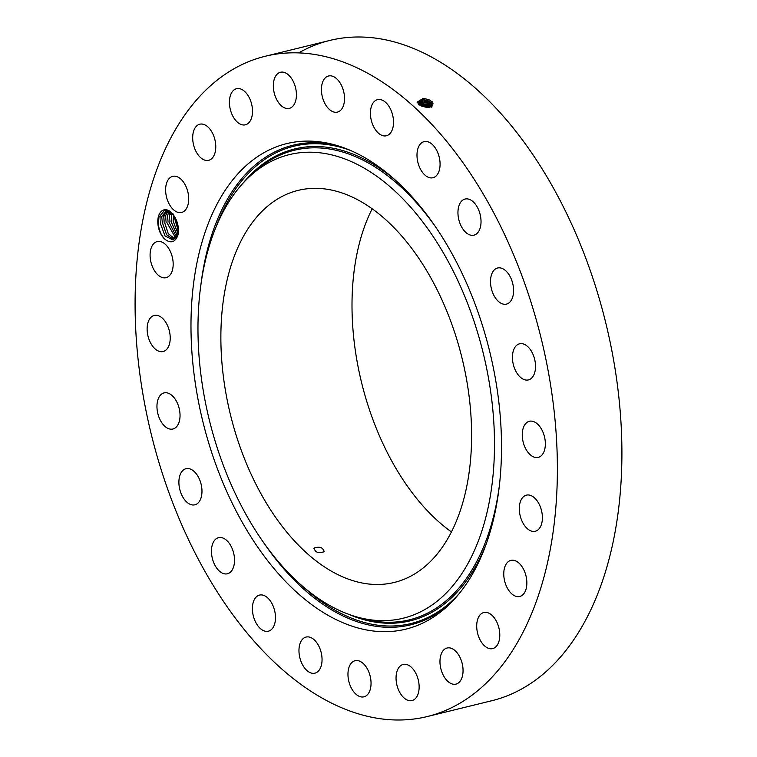 <?xml version="1.0" encoding="UTF-8"?>
<svg xmlns="http://www.w3.org/2000/svg" width="757" height="757" viewBox="0 0 757 757"><rect width="100%" height="100%" fill="white"/><g stroke="black" fill="none" stroke-linecap="round" stroke-linejoin="round"><path stroke-width="1.14" d="M368.422 583.978A201.835 119.209 -103.8 0 0 394.302 582.436A201.835 119.209 -103.8 0 0 466.511 379.276A201.835 119.209 -103.8 0 0 324.053 188.843A201.835 119.209 -103.8 0 0 298.173 190.376A201.835 119.209 -103.8 0 0 225.965 393.545A201.835 119.209 -103.8 0 0 368.422 583.978M372.189 208.771A201.835 119.209 -103.8 0 0 451.418 531.906M323.797 551.862C323.409 547.671 320.239 546.346 314.316 547.888C314.685 552.146 317.845 553.471 323.797 551.862L324.214 551.124M314.316 547.888L313.881 548.655M237.641 498.513A238.692 140.972 -103.8 0 0 357.73 617.192A238.692 140.972 -103.8 0 0 484.329 522.879A238.692 140.972 -103.8 0 0 454.834 274.308A238.692 140.972 -103.8 0 0 249.678 176.485A238.692 140.972 -103.8 0 0 237.641 498.513M427.185 716.567A339.931 200.766 -103.8 0 0 548.806 374.403A339.931 200.766 -103.8 0 0 308.875 53.671A339.931 200.766 -103.8 0 0 265.291 56.255A339.931 200.766 -103.8 0 0 143.669 398.419A339.931 200.766 -103.8 0 0 383.6 719.15A339.931 200.766 -103.8 0 0 427.185 716.567L491.709 700.745A339.931 200.766 -103.8 0 0 613.331 358.581A339.931 200.766 -103.8 0 0 373.4 37.85A339.931 200.766 -103.8 0 0 329.815 40.433A339.931 200.766 -103.8 0 0 298.665 52.895M232.503 503.802A249.971 147.634 -103.8 0 0 447.359 606.253A249.971 147.634 -103.8 0 0 459.972 269.009A249.971 147.634 -103.8 0 0 334.206 144.719A249.971 147.634 -103.8 0 0 201.617 243.489A249.971 147.634 -103.8 0 0 232.503 503.802M431.462 101.372L428.859 99.631L423.248 98.306L417.277 102.1L419.141 104.835C427.194 108.62 431.793 108.175 432.966 103.482L431.462 101.372L432.824 104.769L432.077 102.006M542.211 514.505A18.594 10.976 -103.8 0 0 526.418 495.144A18.594 10.976 -103.8 0 0 519.482 511.893A18.594 10.976 -103.8 0 0 535.275 531.253A18.594 10.976 -103.8 0 0 542.211 514.505M523.352 442.779A18.594 10.976 -103.8 0 0 538.227 457.389A18.594 10.976 -103.8 0 0 544.255 435.89A18.594 10.976 -103.8 0 0 529.38 421.28A18.594 10.976 -103.8 0 0 523.352 442.779M515.157 369.823A18.594 10.976 -103.8 0 0 528.405 379.919A18.594 10.976 -103.8 0 0 532.796 353.898A18.594 10.976 -103.8 0 0 519.557 343.801A18.594 10.976 -103.8 0 0 515.157 369.823M495.457 298.003A18.594 10.976 -103.8 0 0 506.471 304.115A18.594 10.976 -103.8 0 0 513.52 292.429A18.594 10.976 -103.8 0 0 508.638 274.119A18.594 10.976 -103.8 0 0 497.614 268.006A18.594 10.976 -103.8 0 0 490.564 279.693A18.594 10.976 -103.8 0 0 495.457 298.003M465.574 232.21A18.594 10.976 -103.8 0 0 473.91 235.162A18.594 10.976 -103.8 0 0 481.026 221.186A18.594 10.976 -103.8 0 0 473.399 201.996A18.594 10.976 -103.8 0 0 465.063 199.044A18.594 10.976 -103.8 0 0 457.947 213.02A18.594 10.976 -103.8 0 0 465.574 232.21M427.563 176.92A18.594 10.976 -103.8 0 0 432.957 177.734A18.594 10.976 -103.8 0 0 439.94 161.411A18.594 10.976 -103.8 0 0 429.503 142.439A18.594 10.976 -103.8 0 0 424.109 141.625A18.594 10.976 -103.8 0 0 417.126 157.948A18.594 10.976 -103.8 0 0 427.563 176.92M384.017 135.91A18.594 10.976 -103.8 0 0 386.401 135.768A18.594 10.976 -103.8 0 0 393.053 117.051A18.594 10.976 -103.8 0 0 379.929 99.517A18.594 10.976 -103.8 0 0 377.544 99.65A18.594 10.976 -103.8 0 0 370.892 118.366A18.594 10.976 -103.8 0 0 384.017 135.91M337.887 111.97A18.594 10.976 -103.8 0 0 343.536 91.02A18.594 10.976 -103.8 0 0 328.547 75.993A18.594 10.976 -103.8 0 0 328.055 76.135A18.594 10.976 -103.8 0 0 322.416 97.085A18.594 10.976 -103.8 0 0 337.404 112.102A18.594 10.976 -103.8 0 0 337.887 111.97M292.334 106.728A18.594 10.976 -103.8 0 0 294.738 84.964A18.594 10.976 -103.8 0 0 280.45 72.256A18.594 10.976 -103.8 0 0 277.431 73.902A18.594 10.976 -103.8 0 0 275.018 95.666A18.594 10.976 -103.8 0 0 289.306 108.374A18.594 10.976 -103.8 0 0 292.334 106.728M250.444 120.552A18.594 10.976 -103.8 0 0 249.961 99.176A18.594 10.976 -103.8 0 0 236.544 88.701A18.594 10.976 -103.8 0 0 231.491 92.969A18.594 10.976 -103.8 0 0 231.973 114.345A18.594 10.976 -103.8 0 0 245.391 124.81A18.594 10.976 -103.8 0 0 250.444 120.552M215.092 152.488A18.594 10.976 -103.8 0 0 212.197 132.57A18.594 10.976 -103.8 0 0 199.801 124.205A18.594 10.976 -103.8 0 0 193.366 132.03A18.594 10.976 -103.8 0 0 196.262 151.939A18.594 10.976 -103.8 0 0 208.658 160.314A18.594 10.976 -103.8 0 0 215.092 152.488M188.673 200.368A18.594 10.976 -103.8 0 0 172.738 176.343A18.594 10.976 -103.8 0 0 165.66 188.427A18.594 10.976 -103.8 0 0 181.595 212.452A18.594 10.976 -103.8 0 0 188.673 200.368M172.993 260.928A18.594 10.976 -103.8 0 0 157.201 241.568A18.594 10.976 -103.8 0 0 150.265 258.317A18.594 10.976 -103.8 0 0 166.057 277.677A18.594 10.976 -103.8 0 0 172.993 260.928M169.123 330.043A18.594 10.976 -103.8 0 0 154.248 315.432A18.594 10.976 -103.8 0 0 148.221 336.931A18.594 10.976 -103.8 0 0 163.096 351.541A18.594 10.976 -103.8 0 0 169.123 330.043M177.318 402.998A18.594 10.976 -103.8 0 0 164.07 392.902A18.594 10.976 -103.8 0 0 159.68 418.924A18.594 10.976 -103.8 0 0 172.927 429.011A18.594 10.976 -103.8 0 0 177.318 402.998M197.028 474.819A18.594 10.976 -103.8 0 0 186.004 468.706A18.594 10.976 -103.8 0 0 178.955 480.392A18.594 10.976 -103.8 0 0 183.847 498.702A18.594 10.976 -103.8 0 0 194.861 504.815A18.594 10.976 -103.8 0 0 201.911 493.129A18.594 10.976 -103.8 0 0 197.028 474.819M226.901 540.612A18.594 10.976 -103.8 0 0 218.565 537.659A18.594 10.976 -103.8 0 0 211.449 551.635A18.594 10.976 -103.8 0 0 219.076 570.825A18.594 10.976 -103.8 0 0 227.412 573.778A18.594 10.976 -103.8 0 0 234.528 559.802A18.594 10.976 -103.8 0 0 226.901 540.612M264.912 595.901A18.594 10.976 -103.8 0 0 259.519 595.087A18.594 10.976 -103.8 0 0 252.535 611.41A18.594 10.976 -103.8 0 0 262.972 630.382A18.594 10.976 -103.8 0 0 268.366 631.196A18.594 10.976 -103.8 0 0 275.349 614.873A18.594 10.976 -103.8 0 0 264.912 595.901M308.459 636.911A18.594 10.976 -103.8 0 0 306.074 637.053A18.594 10.976 -103.8 0 0 299.431 655.77A18.594 10.976 -103.8 0 0 312.546 673.304A18.594 10.976 -103.8 0 0 314.931 673.162A18.594 10.976 -103.8 0 0 321.583 654.455A18.594 10.976 -103.8 0 0 308.459 636.911M354.588 660.852A18.594 10.976 -103.8 0 0 348.949 681.802A18.594 10.976 -103.8 0 0 363.928 696.828A18.594 10.976 -103.8 0 0 364.42 696.686A18.594 10.976 -103.8 0 0 370.059 675.736A18.594 10.976 -103.8 0 0 355.08 660.719A18.594 10.976 -103.8 0 0 354.588 660.852M400.141 666.094A18.594 10.976 -103.8 0 0 397.737 687.858A18.594 10.976 -103.8 0 0 412.026 700.566A18.594 10.976 -103.8 0 0 415.044 698.919A18.594 10.976 -103.8 0 0 417.457 677.155A18.594 10.976 -103.8 0 0 403.169 664.447A18.594 10.976 -103.8 0 0 400.141 666.094M442.031 652.269A18.594 10.976 -103.8 0 0 442.523 673.645A18.594 10.976 -103.8 0 0 455.932 684.12A18.594 10.976 -103.8 0 0 460.985 679.852A18.594 10.976 -103.8 0 0 460.502 658.476A18.594 10.976 -103.8 0 0 447.084 648.011A18.594 10.976 -103.8 0 0 442.031 652.269M477.383 620.333A18.594 10.976 -103.8 0 0 480.279 640.242A18.594 10.976 -103.8 0 0 492.675 648.617A18.594 10.976 -103.8 0 0 499.109 640.791A18.594 10.976 -103.8 0 0 496.214 620.872A18.594 10.976 -103.8 0 0 483.818 612.508A18.594 10.976 -103.8 0 0 477.383 620.333M503.802 572.453A18.594 10.976 -103.8 0 0 519.737 596.478A18.594 10.976 -103.8 0 0 526.815 584.395A18.594 10.976 -103.8 0 0 510.88 560.369A18.594 10.976 -103.8 0 0 503.802 572.453M166.493 240.395C171.858 243.413 175.709 241.549 178.046 234.802C179.182 226.958 177.422 220.041 172.766 214.042A16.238 9.586 -103.8 0 0 172.057 213.219A16.238 9.586 -103.8 0 0 161.686 211.023A16.238 9.586 -103.8 0 0 157.948 224.488A16.238 9.586 -103.8 0 0 166.493 240.395C161.998 237.073 159.301 231.756 158.421 224.451L158.961 217.155L164.42 210.484L172.303 213.483M418.072 101.911L423.172 99.593L428.471 100.87L431.121 102.63L432.559 105.374L431.13 102.602L423.362 99.574L418.072 101.892L419.539 104.854L427.298 107.409L432.824 104.759M423.144 98.306L429.011 99.697M172.766 214.042L177.952 226.551L177.725 233.298L172.747 239.846L165.026 235.985L160.635 224.119L161.118 217.212L167.231 210.418M172.757 239.846L165.045 235.976L160.654 224.11L161.156 217.145L166.672 210.522M421.535 105.98L427.052 107.314M422.964 99.583L428.651 100.955M427.251 107.409L421.28 105.98M427.308 107.409L421.223 105.952M432.152 106.027L430.79 103.86L423.693 100.889L418.053 102.555L422.889 100.87L428.15 102.138L430.79 103.889L432.143 106.056M173.769 239.467L166.597 234.746L162.736 223.599L163.238 216.634L167.505 210.484L163.2 216.701L162.717 223.608L166.578 234.755L173.76 239.477M421.819 104.703L427.374 106.046M422.68 100.87L428.33 102.223M429.276 107.229L427.194 105.952L422.018 104.712L419.633 104.93M429.314 107.229L419.615 104.911M431.802 107.276L430.459 105.119L418.271 103.264L422.595 102.148L427.828 103.416L430.449 105.147L431.547 104.305M431.802 107.305L430.449 105.147M174.725 238.852L168.224 233.553L164.818 223.088L165.319 216.124L168.404 210.768L165.281 216.19L164.799 223.097L168.243 233.61L174.716 238.862M422.103 103.425L427.696 104.769M422.397 102.148L428.017 103.501M430.553 106.879L427.506 104.684L422.311 103.425L418.763 104.059L430.118 106.377L431.206 105.573M430.582 106.869L430.118 106.377M169.492 211.279L167.401 215.613L166.9 222.577L175.615 237.982L166.881 222.586L167.363 215.679L169.483 211.269M176.428 236.827L168.962 222.075L169.445 215.168L170.685 212.055L169.483 215.102L168.981 222.066L176.428 236.818M172.009 213.2L171.063 221.555L177.157 235.276L171.035 221.564L172 213.181M173.646 214.089L173.145 221.044L177.744 233.184L173.116 221.053L173.608 214.146M178.113 230.166L175.198 220.542L175.122 217.638M178.113 230.119L175.227 220.533L175.141 217.675M499.156 487.167A241.738 142.77 76.2 0 1 363.511 618.762L357.73 617.192M249.678 176.485L254.078 172.426A241.738 142.77 76.2 0 1 435.209 226.352M485.663 545.4A242.912 143.461 76.2 0 1 348.57 614.268M242.912 183.317A242.912 143.461 76.2 0 1 396.308 180.961M458.931 593.904A245.741 145.136 76.2 0 1 303.216 586.817M215.395 228.633A245.741 145.136 76.2 0 1 350.169 150.321M449.554 604.171A246.914 145.827 76.2 0 1 263.975 543.11M200.823 285.531A246.914 145.827 76.2 0 1 337.102 145.552M419.539 104.854L418.725 104.504M158.421 224.451L157.948 224.488M418.119 102.867L417.088 102.176M431.13 102.602L432.219 101.788M430.79 103.86L431.878 103.047M158.743 216.209L161.118 217.212M162.906 215.196L165.281 216.19M169.152 213.663L171.527 214.657M329.815 40.433L265.291 56.255"/></g></svg>
